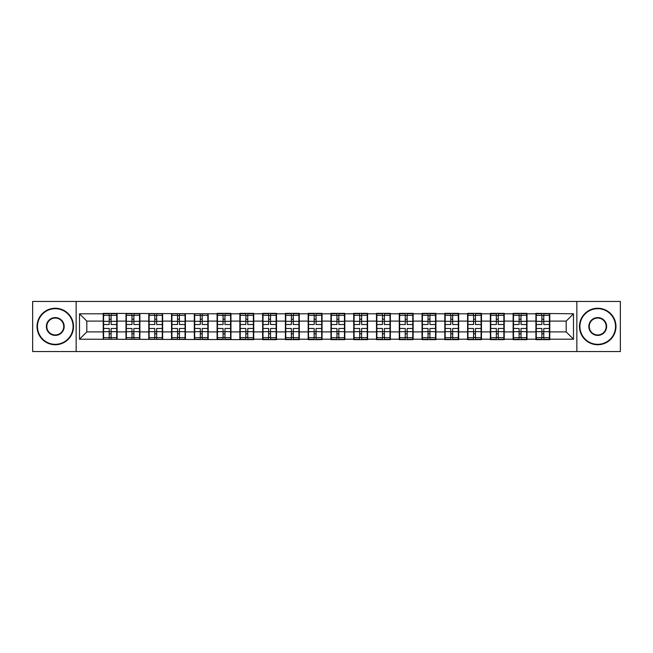 <?xml version="1.0" encoding="UTF-8"?>
<svg xmlns="http://www.w3.org/2000/svg" width="653" height="653" viewBox="0 0 653 653"><rect width="100%" height="100%" fill="white"/><g stroke="black" fill="none" stroke-linecap="round" stroke-linejoin="round"><path stroke-width="0.98" d="M576.852 351.534L620.35 351.534L620.35 301.466L576.852 301.466L576.852 351.534L76.148 351.534L76.148 301.466L32.65 301.466L32.65 351.534L76.148 351.534M576.852 301.466L76.148 301.466M566.192 331.904L566.192 321.096L549.769 321.096L549.769 331.904L566.192 331.904L573.489 339.201L573.489 313.799L535.901 313.358L535.901 321.096L526.995 321.096L526.995 331.904L535.901 331.904L535.901 321.096M573.489 339.201L549.769 339.201L549.769 339.642L535.901 339.642L535.901 339.201L526.995 339.201L526.995 339.642L513.127 339.642L513.127 339.201L504.222 339.201L504.222 339.642L490.362 339.642L490.362 339.201L481.457 339.201L481.457 339.642L467.589 339.642L467.589 339.201L458.684 339.201L458.684 339.642L444.815 339.642L444.815 339.201L435.91 339.201L435.91 339.642L422.042 339.642L422.042 339.201L413.137 339.201L413.137 339.642L399.269 339.642L399.269 339.201L390.363 339.201L390.363 339.642L376.495 339.642L376.495 339.201L367.59 339.201L367.59 339.642L353.722 339.642L353.722 339.201L344.817 339.201L344.817 339.642L330.949 339.642L330.949 339.201L322.051 339.201L322.051 339.642L308.183 339.642L308.183 339.201L299.278 339.201L299.278 339.642L285.41 339.642L285.41 339.201L276.505 339.201L276.505 339.642L262.637 339.642L262.637 339.201L253.731 339.201L253.731 339.642L79.511 339.201L79.511 313.799L103.231 313.799L103.231 321.096L86.808 321.096L86.808 331.904L103.231 331.904L103.231 321.096M535.901 313.799L526.995 313.799L526.995 313.358L513.127 313.358L513.127 313.799L504.222 313.799L504.222 313.358L490.362 313.358L490.362 313.799L481.457 313.799L481.457 313.358L467.589 313.358L467.589 313.799L458.684 313.799L458.684 313.358L444.815 313.358L444.815 313.799L435.91 313.799L435.91 313.358L422.042 313.358L422.042 313.799L413.137 313.799L413.137 313.358L399.269 313.358L399.269 313.799L390.363 313.799L390.363 313.358L376.495 313.358L376.495 313.799L367.59 313.799L367.59 313.358L353.722 313.358L353.722 313.799L344.817 313.799L344.817 313.358L330.949 313.358L330.949 313.799L322.051 313.799L322.051 313.358L308.183 313.358L308.183 313.799L299.278 313.799L299.278 313.358L285.41 313.358L285.41 313.799L276.505 313.799L276.505 313.358L262.637 313.358L262.637 313.799L253.731 313.799L253.731 313.358L239.863 313.358L239.863 313.799L230.958 313.799L230.958 313.358L217.09 313.358L217.09 313.799L103.231 313.358L103.231 313.799M535.901 331.904L535.901 339.201M526.995 331.904L526.995 339.201M526.995 313.799L526.995 321.096M504.222 331.904L513.127 331.904L513.127 321.096L504.222 321.096L504.222 339.201M513.127 331.904L513.127 339.201M513.127 313.799L513.127 321.096M504.222 313.799L504.222 321.096M481.457 331.904L490.362 331.904L490.362 321.096L481.457 321.096L481.457 339.201M490.362 331.904L490.362 339.201M490.362 313.799L490.362 321.096M481.457 313.799L481.457 321.096M458.684 331.904L467.589 331.904L467.589 321.096L458.684 321.096L458.684 339.201M467.589 331.904L467.589 339.201M467.589 313.799L467.589 321.096M458.684 313.799L458.684 321.096M435.91 331.904L444.815 331.904L444.815 321.096L435.91 321.096L435.91 339.201M444.815 331.904L444.815 339.201M444.815 313.799L444.815 321.096M435.91 313.799L435.91 321.096M413.137 331.904L422.042 331.904L422.042 321.096L413.137 321.096L413.137 339.201M422.042 331.904L422.042 339.201M422.042 313.799L422.042 321.096M413.137 313.799L413.137 321.096M390.363 331.904L399.269 331.904L399.269 321.096L390.363 321.096L390.363 339.201M399.269 331.904L399.269 339.201M399.269 313.799L399.269 321.096M390.363 313.799L390.363 321.096M367.59 331.904L376.495 331.904L376.495 321.096L367.59 321.096L367.59 339.201M376.495 331.904L376.495 339.201M376.495 313.799L376.495 321.096M367.59 313.799L367.59 321.096M344.817 331.904L353.722 331.904L353.722 321.096L344.817 321.096L344.817 339.201M353.722 331.904L353.722 339.201M353.722 313.799L353.722 321.096M344.817 313.799L344.817 321.096M322.051 331.904L330.949 331.904L330.949 321.096L322.051 321.096L322.051 339.201M330.949 331.904L330.949 339.201M330.949 313.799L330.949 321.096M322.051 313.799L322.051 321.096M299.278 331.904L308.183 331.904L308.183 321.096L299.278 321.096L299.278 339.201M308.183 331.904L308.183 339.201M308.183 313.799L308.183 321.096M299.278 313.799L299.278 321.096M276.505 331.904L285.41 331.904L285.41 321.096L276.505 321.096L276.505 339.201M285.41 331.904L285.41 339.201M285.41 313.799L285.41 321.096M276.505 313.799L276.505 321.096M253.731 331.904L262.637 331.904L262.637 321.096L253.731 321.096L253.731 339.201M262.637 331.904L262.637 339.201M262.637 313.799L262.637 321.096M253.731 313.799L253.731 321.096M230.958 331.904L239.863 331.904L239.863 321.096L230.958 321.096L230.958 339.201M239.863 331.904L239.863 339.201M239.863 313.799L239.863 321.096M230.958 313.799L230.958 321.096M208.185 331.904L217.09 331.904L217.09 321.096L208.185 321.096L208.185 339.201M217.09 331.904L217.09 339.201M217.09 313.799L217.09 321.096M208.185 313.799L208.185 321.096M185.411 331.904L194.316 331.904L194.316 321.096L185.411 321.096L185.411 339.201M194.316 331.904L194.316 339.201M194.316 313.799L194.316 321.096M185.411 313.799L185.411 321.096M162.638 331.904L171.543 331.904L171.543 321.096L162.638 321.096L162.638 339.201M171.543 331.904L171.543 339.201M171.543 313.799L171.543 321.096M162.638 313.799L162.638 321.096M139.873 331.904L148.778 331.904L148.778 321.096L139.873 321.096L139.873 339.201M148.778 331.904L148.778 339.201M148.778 313.799L148.778 321.096M139.873 313.799L139.873 321.096M117.099 331.904L126.005 331.904L126.005 321.096L117.099 321.096L117.099 339.201M126.005 331.904L126.005 339.201M126.005 313.799L126.005 321.096M117.099 313.799L117.099 321.096M103.231 331.904L103.231 339.201M86.808 331.904L79.511 339.201M79.511 313.799L86.808 321.096M549.769 331.904L549.769 339.201M549.769 313.799L549.769 321.096M573.489 313.799L566.192 321.096M116.732 328.467L116.732 339.274L111.116 339.274L111.116 328.467L116.732 328.467L116.732 313.726L111.116 313.726L111.116 315.334L116.732 315.334M103.598 321.325L109.214 321.325L109.214 313.726L103.598 313.726L103.598 328.467L109.214 328.467L109.214 339.274L103.598 339.274L103.598 337.666L109.214 337.666M109.214 319.211L111.116 319.211M111.116 315.554L109.214 315.554M109.214 321.341L111.116 321.341M109.214 321.325L109.214 324.533L103.598 324.533M103.598 315.334L109.214 315.334M109.214 331.659L111.116 331.659M109.214 337.446L111.116 337.446M109.214 333.789L111.116 333.789M103.598 328.467L103.598 337.666M111.116 337.666L116.732 337.666M111.116 315.334L111.116 324.533L116.732 324.533M139.505 328.467L139.505 339.274L133.881 339.274L133.881 328.467L139.505 328.467L139.505 313.726L133.881 313.726L133.881 315.334L139.505 315.334M126.364 321.325L131.988 321.325L131.988 313.726L126.364 313.726L126.364 328.467L131.988 328.467L131.988 339.274L126.364 339.274L126.364 337.666L131.988 337.666M131.988 319.211L133.881 319.211M133.881 315.554L131.988 315.554M131.988 321.341L133.881 321.341M131.988 321.325L131.988 324.533L126.364 324.533M126.364 315.334L131.988 315.334M131.988 331.659L133.881 331.659M131.988 337.446L133.881 337.446M131.988 333.789L133.881 333.789M126.364 328.467L126.364 337.666M133.881 337.666L139.505 337.666M133.881 315.334L133.881 324.533L139.505 324.533M162.279 328.467L162.279 339.274L156.655 339.274L156.655 328.467L162.279 328.467L162.279 313.726L156.655 313.726L156.655 315.334L162.279 315.334M149.137 321.325L154.761 321.325L154.761 313.726L149.137 313.726L149.137 328.467L154.761 328.467L154.761 339.274L149.137 339.274L149.137 337.666L154.761 337.666M154.761 319.211L156.655 319.211M156.655 315.554L154.761 315.554M154.761 321.341L156.655 321.341M154.761 321.325L154.761 324.533L149.137 324.533M149.137 315.334L154.761 315.334M154.761 331.659L156.655 331.659M154.761 337.446L156.655 337.446M154.761 333.789L156.655 333.789M149.137 328.467L149.137 337.666M156.655 337.666L162.279 337.666M156.655 315.334L156.655 324.533L162.279 324.533M185.052 328.467L185.052 339.274L179.428 339.274L179.428 328.467L185.052 328.467L185.052 313.726L179.428 313.726L179.428 315.334L185.052 315.334M171.91 321.325L177.534 321.325L177.534 313.726L171.91 313.726L171.91 328.467L177.534 328.467L177.534 339.274L171.91 339.274L171.91 337.666L177.534 337.666M177.534 319.211L179.428 319.211M179.428 315.554L177.534 315.554M177.534 321.341L179.428 321.341M177.534 321.325L177.534 324.533L171.91 324.533M171.91 315.334L177.534 315.334M177.534 331.659L179.428 331.659M177.534 337.446L179.428 337.446M177.534 333.789L179.428 333.789M171.91 328.467L171.91 337.666M179.428 337.666L185.052 337.666M179.428 315.334L179.428 324.533L185.052 324.533M207.825 328.467L207.825 339.274L202.201 339.274L202.201 328.467L207.825 328.467L207.825 313.726L202.201 313.726L202.201 315.334L207.825 315.334M194.684 321.325L200.3 321.325L200.3 313.726L194.684 313.726L194.684 328.467L200.3 328.467L200.3 339.274L194.684 339.274L194.684 337.666L200.3 337.666M200.3 319.211L202.201 319.211M202.201 315.554L200.3 315.554M200.3 321.341L202.201 321.341M200.3 321.325L200.3 324.533L194.684 324.533M194.684 315.334L200.3 315.334M200.3 331.659L202.201 331.659M200.3 337.446L202.201 337.446M200.3 333.789L202.201 333.789M194.684 328.467L194.684 337.666M202.201 337.666L207.825 337.666M202.201 315.334L202.201 324.533L207.825 324.533M230.591 328.467L230.591 339.274L224.975 339.274L224.975 328.467L230.591 328.467L230.591 313.726L224.975 313.726L224.975 315.334L230.591 315.334M217.457 321.325L223.073 321.325L223.073 313.726L217.457 313.726L217.457 328.467L223.073 328.467L223.073 339.274L217.457 339.274L217.457 337.666L223.073 337.666M223.073 319.211L224.975 319.211M224.975 315.554L223.073 315.554M223.073 321.341L224.975 321.341M223.073 321.325L223.073 324.533L217.457 324.533M217.457 315.334L223.073 315.334M223.073 331.659L224.975 331.659M223.073 337.446L224.975 337.446M223.073 333.789L224.975 333.789M217.457 328.467L217.457 337.666M224.975 337.666L230.591 337.666M224.975 315.334L224.975 324.533L230.591 324.533M55.276 344.311A17.811 17.811 0 0 0 73.087 326.5A17.811 17.811 0 0 0 55.276 308.689A17.811 17.811 0 0 0 37.466 326.5A17.811 17.811 0 0 0 55.276 344.311M55.276 308.257A18.243 18.243 0 0 1 73.52 326.5A18.243 18.243 0 0 1 55.276 344.743A18.243 18.243 0 0 1 37.033 326.5A18.243 18.243 0 0 1 55.276 308.257M55.276 335.405A8.905 8.905 0 0 1 46.371 326.5A8.905 8.905 0 0 1 55.276 317.595A8.905 8.905 0 0 1 64.182 326.5A8.905 8.905 0 0 1 55.276 335.405M55.276 318.035A8.465 8.465 0 0 0 46.812 326.5A8.465 8.465 0 0 0 55.276 334.965A8.465 8.465 0 0 0 63.741 326.5A8.465 8.465 0 0 0 55.276 318.035M597.724 344.311A17.811 17.811 0 0 0 615.534 326.5A17.811 17.811 0 0 0 597.724 308.689A17.811 17.811 0 0 0 579.913 326.5A17.811 17.811 0 0 0 597.724 344.311M597.724 308.257A18.243 18.243 0 0 1 615.967 326.5A18.243 18.243 0 0 1 597.724 344.743A18.243 18.243 0 0 1 579.48 326.5A18.243 18.243 0 0 1 597.724 308.257M597.724 335.405A8.905 8.905 0 0 1 588.818 326.5A8.905 8.905 0 0 1 597.724 317.595A8.905 8.905 0 0 1 606.629 326.5A8.905 8.905 0 0 1 597.724 335.405M597.724 318.035A8.465 8.465 0 0 0 589.259 326.5A8.465 8.465 0 0 0 597.724 334.965A8.465 8.465 0 0 0 606.188 326.5A8.465 8.465 0 0 0 597.724 318.035M253.364 328.467L253.364 339.274L247.748 339.274L247.748 328.467L253.364 328.467L253.364 313.726L247.748 313.726L247.748 315.334L253.364 315.334M240.231 321.325L245.846 321.325L245.846 313.726L240.231 313.726L240.231 328.467L245.846 328.467L245.846 339.274L240.231 339.274L240.231 337.666L245.846 337.666M245.846 319.211L247.748 319.211M247.748 315.554L245.846 315.554M245.846 321.341L247.748 321.341M245.846 321.325L245.846 324.533L240.231 324.533M240.231 315.334L245.846 315.334M245.846 331.659L247.748 331.659M245.846 337.446L247.748 337.446M245.846 333.789L247.748 333.789M240.231 328.467L240.231 337.666M247.748 337.666L253.364 337.666M247.748 315.334L247.748 324.533L253.364 324.533M276.137 328.467L276.137 339.274L270.522 339.274L270.522 328.467L276.137 328.467L276.137 313.726L270.522 313.726L270.522 315.334L276.137 315.334M263.004 321.325L268.62 321.325L268.62 313.726L263.004 313.726L263.004 328.467L268.62 328.467L268.62 339.274L263.004 339.274L263.004 337.666L268.62 337.666M268.62 319.211L270.522 319.211M270.522 315.554L268.62 315.554M268.62 321.341L270.522 321.341M268.62 321.325L268.62 324.533L263.004 324.533M263.004 315.334L268.62 315.334M268.62 331.659L270.522 331.659M268.62 337.446L270.522 337.446M268.62 333.789L270.522 333.789M263.004 328.467L263.004 337.666M270.522 337.666L276.137 337.666M270.522 315.334L270.522 324.533L276.137 324.533M298.911 328.467L298.911 339.274L293.287 339.274L293.287 328.467L298.911 328.467L298.911 313.726L293.287 313.726L293.287 315.334L298.911 315.334M285.769 321.325L291.393 321.325L291.393 313.726L285.769 313.726L285.769 328.467L291.393 328.467L291.393 339.274L285.769 339.274L285.769 337.666L291.393 337.666M291.393 319.211L293.287 319.211M293.287 315.554L291.393 315.554M291.393 321.341L293.287 321.341M291.393 321.325L291.393 324.533L285.769 324.533M285.769 315.334L291.393 315.334M291.393 331.659L293.287 331.659M291.393 337.446L293.287 337.446M291.393 333.789L293.287 333.789M285.769 328.467L285.769 337.666M293.287 337.666L298.911 337.666M293.287 315.334L293.287 324.533L298.911 324.533M321.684 328.467L321.684 339.274L316.06 339.274L316.06 328.467L321.684 328.467L321.684 313.726L316.06 313.726L316.06 315.334L321.684 315.334M308.543 321.325L314.166 321.325L314.166 313.726L308.543 313.726L308.543 328.467L314.166 328.467L314.166 339.274L308.543 339.274L308.543 337.666L314.166 337.666M314.166 319.211L316.06 319.211M316.06 315.554L314.166 315.554M314.166 321.341L316.06 321.341M314.166 321.325L314.166 324.533L308.543 324.533M308.543 315.334L314.166 315.334M314.166 331.659L316.06 331.659M314.166 337.446L316.06 337.446M314.166 333.789L316.06 333.789M308.543 328.467L308.543 337.666M316.06 337.666L321.684 337.666M316.06 315.334L316.06 324.533L321.684 324.533M344.458 328.467L344.458 339.274L338.834 339.274L338.834 328.467L344.458 328.467L344.458 313.726L338.834 313.726L338.834 315.334L344.458 315.334M331.316 321.325L336.94 321.325L336.94 313.726L331.316 313.726L331.316 328.467L336.94 328.467L336.94 339.274L331.316 339.274L331.316 337.666L336.94 337.666M336.94 319.211L338.834 319.211M338.834 315.554L336.94 315.554M336.94 321.341L338.834 321.341M336.94 321.325L336.94 324.533L331.316 324.533M331.316 315.334L336.94 315.334M336.94 331.659L338.834 331.659M336.94 337.446L338.834 337.446M336.94 333.789L338.834 333.789M331.316 328.467L331.316 337.666M338.834 337.666L344.458 337.666M338.834 315.334L338.834 324.533L344.458 324.533M367.231 328.467L367.231 339.274L361.607 339.274L361.607 328.467L367.231 328.467L367.231 313.726L361.607 313.726L361.607 315.334L367.231 315.334M354.089 321.325L359.713 321.325L359.713 313.726L354.089 313.726L354.089 328.467L359.713 328.467L359.713 339.274L354.089 339.274L354.089 337.666L359.713 337.666M359.713 319.211L361.607 319.211M361.607 315.554L359.713 315.554M359.713 321.341L361.607 321.341M359.713 321.325L359.713 324.533L354.089 324.533M354.089 315.334L359.713 315.334M359.713 331.659L361.607 331.659M359.713 337.446L361.607 337.446M359.713 333.789L361.607 333.789M354.089 328.467L354.089 337.666M361.607 337.666L367.231 337.666M361.607 315.334L361.607 324.533L367.231 324.533M389.996 328.467L389.996 339.274L384.38 339.274L384.38 328.467L389.996 328.467L389.996 313.726L384.38 313.726L384.38 315.334L389.996 315.334M376.863 321.325L382.478 321.325L382.478 313.726L376.863 313.726L376.863 328.467L382.478 328.467L382.478 339.274L376.863 339.274L376.863 337.666L382.478 337.666M382.478 319.211L384.38 319.211M384.38 315.554L382.478 315.554M382.478 321.341L384.38 321.341M382.478 321.325L382.478 324.533L376.863 324.533M376.863 315.334L382.478 315.334M382.478 331.659L384.38 331.659M382.478 337.446L384.38 337.446M382.478 333.789L384.38 333.789M376.863 328.467L376.863 337.666M384.38 337.666L389.996 337.666M384.38 315.334L384.38 324.533L389.996 324.533M412.769 328.467L412.769 339.274L407.154 339.274L407.154 328.467L412.769 328.467L412.769 313.726L407.154 313.726L407.154 315.334L412.769 315.334M399.636 321.325L405.252 321.325L405.252 313.726L399.636 313.726L399.636 328.467L405.252 328.467L405.252 339.274L399.636 339.274L399.636 337.666L405.252 337.666M405.252 319.211L407.154 319.211M407.154 315.554L405.252 315.554M405.252 321.341L407.154 321.341M405.252 321.325L405.252 324.533L399.636 324.533M399.636 315.334L405.252 315.334M405.252 331.659L407.154 331.659M405.252 337.446L407.154 337.446M405.252 333.789L407.154 333.789M399.636 328.467L399.636 337.666M407.154 337.666L412.769 337.666M407.154 315.334L407.154 324.533L412.769 324.533M435.543 328.467L435.543 339.274L429.927 339.274L429.927 328.467L435.543 328.467L435.543 313.726L429.927 313.726L429.927 315.334L435.543 315.334M422.409 321.325L428.025 321.325L428.025 313.726L422.409 313.726L422.409 328.467L428.025 328.467L428.025 339.274L422.409 339.274L422.409 337.666L428.025 337.666M428.025 319.211L429.927 319.211M429.927 315.554L428.025 315.554M428.025 321.341L429.927 321.341M428.025 321.325L428.025 324.533L422.409 324.533M422.409 315.334L428.025 315.334M428.025 331.659L429.927 331.659M428.025 337.446L429.927 337.446M428.025 333.789L429.927 333.789M422.409 328.467L422.409 337.666M429.927 337.666L435.543 337.666M429.927 315.334L429.927 324.533L435.543 324.533M458.316 328.467L458.316 339.274L452.7 339.274L452.7 328.467L458.316 328.467L458.316 313.726L452.7 313.726L452.7 315.334L458.316 315.334M445.175 321.325L450.799 321.325L450.799 313.726L445.175 313.726L445.175 328.467L450.799 328.467L450.799 339.274L445.175 339.274L445.175 337.666L450.799 337.666M450.799 319.211L452.7 319.211M452.7 315.554L450.799 315.554M450.799 321.341L452.7 321.341M450.799 321.325L450.799 324.533L445.175 324.533M445.175 315.334L450.799 315.334M450.799 331.659L452.7 331.659M450.799 337.446L452.7 337.446M450.799 333.789L452.7 333.789M445.175 328.467L445.175 337.666M452.7 337.666L458.316 337.666M452.7 315.334L452.7 324.533L458.316 324.533M481.09 328.467L481.09 339.274L475.466 339.274L475.466 328.467L481.09 328.467L481.09 313.726L475.466 313.726L475.466 315.334L481.09 315.334M467.948 321.325L473.572 321.325L473.572 313.726L467.948 313.726L467.948 328.467L473.572 328.467L473.572 339.274L467.948 339.274L467.948 337.666L473.572 337.666M473.572 319.211L475.466 319.211M475.466 315.554L473.572 315.554M473.572 321.341L475.466 321.341M473.572 321.325L473.572 324.533L467.948 324.533M467.948 315.334L473.572 315.334M473.572 331.659L475.466 331.659M473.572 337.446L475.466 337.446M473.572 333.789L475.466 333.789M467.948 328.467L467.948 337.666M475.466 337.666L481.09 337.666M475.466 315.334L475.466 324.533L481.09 324.533M503.863 328.467L503.863 339.274L498.239 339.274L498.239 328.467L503.863 328.467L503.863 313.726L498.239 313.726L498.239 315.334L503.863 315.334M490.721 321.325L496.345 321.325L496.345 313.726L490.721 313.726L490.721 328.467L496.345 328.467L496.345 339.274L490.721 339.274L490.721 337.666L496.345 337.666M496.345 319.211L498.239 319.211M498.239 315.554L496.345 315.554M496.345 321.341L498.239 321.341M496.345 321.325L496.345 324.533L490.721 324.533M490.721 315.334L496.345 315.334M496.345 331.659L498.239 331.659M496.345 337.446L498.239 337.446M496.345 333.789L498.239 333.789M490.721 328.467L490.721 337.666M498.239 337.666L503.863 337.666M498.239 315.334L498.239 324.533L503.863 324.533M526.636 328.467L526.636 339.274L521.012 339.274L521.012 328.467L526.636 328.467L526.636 313.726L521.012 313.726L521.012 315.334L526.636 315.334M513.495 321.325L519.119 321.325L519.119 313.726L513.495 313.726L513.495 328.467L519.119 328.467L519.119 339.274L513.495 339.274L513.495 337.666L519.119 337.666M519.119 319.211L521.012 319.211M521.012 315.554L519.119 315.554M519.119 321.341L521.012 321.341M519.119 321.325L519.119 324.533L513.495 324.533M513.495 315.334L519.119 315.334M519.119 331.659L521.012 331.659M519.119 337.446L521.012 337.446M519.119 333.789L521.012 333.789M513.495 328.467L513.495 337.666M521.012 337.666L526.636 337.666M521.012 315.334L521.012 324.533L526.636 324.533M549.402 328.467L549.402 339.274L543.786 339.274L543.786 328.467L549.402 328.467L549.402 313.726L543.786 313.726L543.786 315.334L549.402 315.334M536.268 321.325L541.884 321.325L541.884 313.726L536.268 313.726L536.268 328.467L541.884 328.467L541.884 339.274L536.268 339.274L536.268 337.666L541.884 337.666M541.884 319.211L543.786 319.211M543.786 315.554L541.884 315.554M541.884 321.341L543.786 321.341M541.884 321.325L541.884 324.533L536.268 324.533M536.268 315.334L541.884 315.334M541.884 331.659L543.786 331.659M541.884 337.446L543.786 337.446M541.884 333.789L543.786 333.789M536.268 328.467L536.268 337.666M543.786 337.666L549.402 337.666M543.786 315.334L543.786 324.533L549.402 324.533M103.598 331.675L109.214 331.675M111.116 331.675L116.732 331.675M111.116 321.325L116.732 321.325M126.364 331.675L131.988 331.675M133.881 331.675L139.505 331.675M133.881 321.325L139.505 321.325M149.137 331.675L154.761 331.675M156.655 331.675L162.279 331.675M156.655 321.325L162.279 321.325M171.91 331.675L177.534 331.675M179.428 331.675L185.052 331.675M179.428 321.325L185.052 321.325M194.684 331.675L200.3 331.675M202.201 331.675L207.825 331.675M202.201 321.325L207.825 321.325M217.457 331.675L223.073 331.675M224.975 331.675L230.591 331.675M224.975 321.325L230.591 321.325M240.231 331.675L245.846 331.675M247.748 331.675L253.364 331.675M247.748 321.325L253.364 321.325M263.004 331.675L268.62 331.675M270.522 331.675L276.137 331.675M270.522 321.325L276.137 321.325M285.769 331.675L291.393 331.675M293.287 331.675L298.911 331.675M293.287 321.325L298.911 321.325M308.543 331.675L314.166 331.675M316.06 331.675L321.684 331.675M316.06 321.325L321.684 321.325M331.316 331.675L336.94 331.675M338.834 331.675L344.458 331.675M338.834 321.325L344.458 321.325M354.089 331.675L359.713 331.675M361.607 331.675L367.231 331.675M361.607 321.325L367.231 321.325M376.863 331.675L382.478 331.675M384.38 331.675L389.996 331.675M384.38 321.325L389.996 321.325M399.636 331.675L405.252 331.675M407.154 331.675L412.769 331.675M407.154 321.325L412.769 321.325M422.409 331.675L428.025 331.675M429.927 331.675L435.543 331.675M429.927 321.325L435.543 321.325M445.175 331.675L450.799 331.675M452.7 331.675L458.316 331.675M452.7 321.325L458.316 321.325M467.948 331.675L473.572 331.675M475.466 331.675L481.09 331.675M475.466 321.325L481.09 321.325M490.721 331.675L496.345 331.675M498.239 331.675L503.863 331.675M498.239 321.325L503.863 321.325M513.495 331.675L519.119 331.675M521.012 331.675L526.636 331.675M521.012 321.325L526.636 321.325M536.268 331.675L541.884 331.675M543.786 331.675L549.402 331.675M543.786 321.325L549.402 321.325"/></g></svg>
